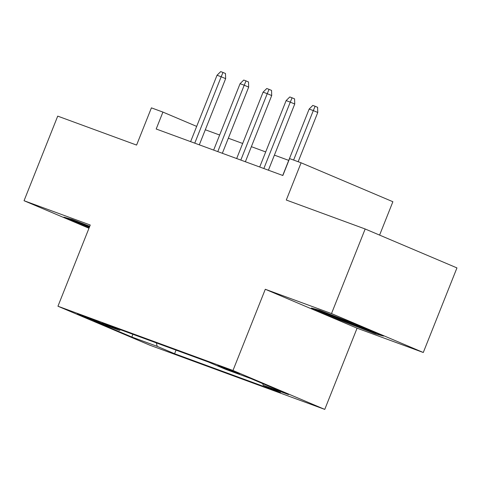 <?xml version="1.0" encoding="UTF-8"?>
<svg xmlns="http://www.w3.org/2000/svg" width="481" height="481" viewBox="0 0 481 481"><rect width="100%" height="100%" fill="white"/><g stroke="black" fill="none" stroke-linecap="round" stroke-linejoin="round"><path stroke-width="0.72" d="M220.755 366.348L217.863 365.404L224.687 368.404L239.526 374.02L220.755 366.348M379.599 235.101L392.881 201.725L301.1 162.806L289.586 158.58L282.852 175.499L156.187 129.004L162.921 112.085L151.407 107.858L136.592 145.076L57.714 116.125L24.05 200.715L88.979 228.247M423.286 352.495L456.95 267.905L365.169 228.986L331.505 313.576L265.296 289.273L232.978 370.478L324.759 409.397L357.076 328.192L423.286 352.495L331.505 313.576M232.978 370.478L57.948 306.229L149.729 345.148L324.759 409.397M95.665 321.32L103.535 324.092L96.928 321.182L77.483 313.883L95.665 321.32L95.887 320.761M156.349 342.899L157.233 346.362L174.597 353.727L280.537 392.616L263.173 385.251L288.51 394.552L250.805 378.565L225.469 369.264L208.105 361.898L102.164 323.01L119.528 330.375L120.545 329.756M157.233 346.362L131.902 337.061L94.198 321.074L119.528 330.375M301.1 162.806L286.291 200.03L365.169 228.986M57.948 306.229L90.26 225.018L24.05 200.715M196.675 126.401L162.921 112.085M288.732 160.389L274.398 155.129M265.698 151.936L251.371 146.675M242.671 143.476L228.337 138.221M219.637 135.023L205.309 129.762M176.028 350.126L174.597 353.727M263.173 385.251L262.758 383.634M132.81 334.259L131.902 337.061M89.767 226.262L72.24 219.444L63.835 217.147L89.129 227.874M265.296 289.273L357.076 328.192M355.862 324.344L319.817 310.323L311.411 308.026L339.051 319.745L375.096 333.766L383.501 336.063L355.862 324.344M375.414 332.972L375.096 333.766M339.333 319.035L339.051 319.745M199.308 144.835L225.643 78.656L221.182 76.762L194.757 143.164M217.033 75.24L220.701 71.603L223.004 72.451L221.182 76.762L217.033 75.24L190.614 141.642M223.004 72.451L225.481 73.497L225.643 78.656M78.15 221.741A23.677 0.583 -158.3 0 0 89.544 226.822M89.412 227.158L69.348 218.651M325.727 312.62A23.677 0.583 -158.3 0 0 326.701 313.191A23.677 0.583 -158.3 0 0 349.284 322.613A23.677 0.583 -158.3 0 0 369.456 330.11M377.663 333.586L374.507 332.726L339.586 319.143L316.925 309.536M222.342 153.289L248.677 87.109L244.21 85.215L217.791 151.617M240.067 83.694L243.729 80.056L246.031 80.904L244.21 85.215L240.067 83.694L213.642 150.096M246.031 80.904L248.515 81.956L248.677 87.109M245.37 161.742L271.705 95.563L267.244 93.675L240.819 160.071M263.095 92.148L266.763 88.51L269.065 89.358L267.244 93.675L263.095 92.148L236.67 158.55M269.065 89.358L271.543 90.41L271.705 95.563M268.404 170.196L294.739 104.022L290.271 102.128L263.847 168.524M286.129 100.607L289.79 96.964L292.093 97.811L290.271 102.128L286.129 100.607L259.704 167.003M292.093 97.811L294.576 98.864L294.739 104.022M298.166 161.73L317.767 112.476L313.299 110.582L293.614 160.059M309.157 109.061L312.818 105.417L315.121 106.265L313.299 110.582L309.157 109.061L282.732 175.457M315.121 106.265L317.604 107.317L317.767 112.476M100.872 322.829L100.733 323.178"/></g></svg>
